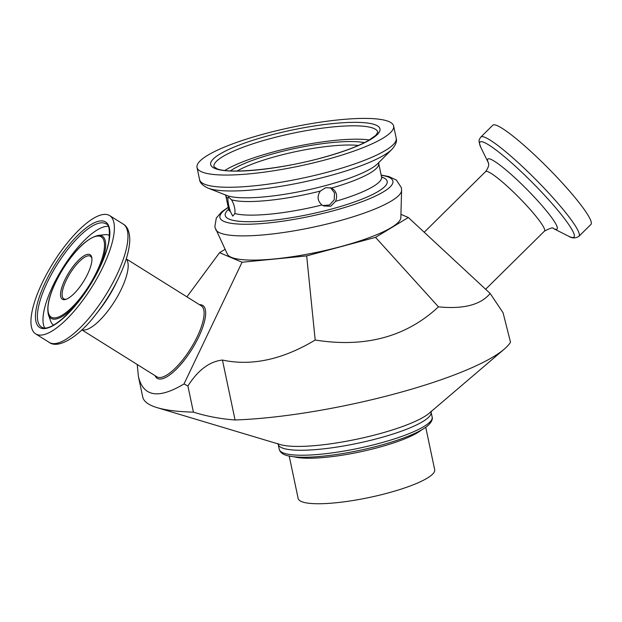 <?xml version="1.0" encoding="UTF-8"?>
<svg xmlns="http://www.w3.org/2000/svg" width="622" height="622" viewBox="0 0 622 622"><rect width="100%" height="100%" fill="white"/><g stroke="black" fill="none" stroke-linecap="round" stroke-linejoin="round"><path stroke-width="0.93" d="M225.086 249.336L219.566 252.68L242.067 262.243L306.669 255.899L375.54 237.363L408.32 217.49L400.933 214.349M215.694 229.518A95.088 18.691 168.1 0 0 337.388 221.37A95.088 18.691 168.1 0 0 401.587 190.348L400.848 217.607A88.736 17.447 168.1 0 1 340.934 246.561A88.736 17.447 168.1 0 1 227.372 254.165L214.815 226.921L216.3 218.05L221.673 211.853L228.235 207.289M425.743 427.291L434.677 469.688A69.765 13.715 168.1 0 1 378.549 495.4A69.765 13.715 168.1 0 1 301.468 501.557A69.765 13.715 168.1 0 1 298.148 498.455L289.214 456.066M306.669 255.899L315.191 340.032C365.114 347.962 406.205 336.899 438.463 306.84C463.452 309.321 480.689 304.866 490.167 293.467L408.32 217.49M375.54 237.363L438.463 306.84M490.167 293.467L503.066 312.734L510.507 342.193A173.017 34.016 168.1 0 1 504.294 349.113A173.017 34.016 168.1 0 1 235.069 419.974C220.647 418.933 206.761 416.32 193.411 412.129L187.898 385.99C197.983 370.121 209.497 361.475 222.443 360.052C251.615 366.296 282.528 359.625 315.191 340.032M187.898 385.99L184.003 383.961L242.067 262.243M219.566 252.68L186.919 296.849M235.069 419.974L222.443 360.052M91.893 258.425A25.113 8.21 -58 0 0 90.447 256.248A25.113 8.21 -58 0 0 90.066 256.054A25.113 8.21 -58 0 0 69.827 273.742A25.113 8.21 -58 0 0 63.809 298.84A25.113 8.21 -58 0 0 64.183 299.034A25.113 8.21 -58 0 0 66.391 299.182M492.826 125.216A69.765 9.198 45.3 0 1 497.18 125.613A69.765 9.198 45.3 0 1 555.913 176.135A69.765 9.198 45.3 0 1 590.9 224.464L578.934 236.282A69.765 9.198 -134.7 0 0 551.123 195.681A69.765 9.198 -134.7 0 0 485.214 137.439A69.765 9.198 -134.7 0 0 480.868 137.034L492.826 125.216M36.706 334.442A69.765 22.804 -58 0 0 92.942 285.304A69.765 22.804 -58 0 0 109.651 215.601A69.765 22.804 -58 0 0 108.601 215.056A69.765 22.804 -58 0 0 52.372 264.187A69.765 22.804 -58 0 0 35.656 333.89A69.765 22.804 -58 0 0 36.706 334.442M62.713 299.431A26.233 8.576 122 0 1 71.133 269.147A26.233 8.576 122 0 1 91.799 257.695A26.233 8.576 122 0 1 83.504 281.533A26.233 8.576 122 0 1 65.691 299.423A26.233 8.576 122 0 1 62.713 299.431M184.003 383.961C158.385 399.285 143.177 396.758 138.387 376.396L137.229 364.515M193.411 412.129A200.922 39.497 168.1 0 1 157.156 407.651A200.922 39.497 168.1 0 1 142.733 396.991L138.387 376.396M378.712 162.412L378.689 163.399A78.139 15.363 168.1 0 1 331.518 188.077C336.424 191.032 337.777 195.456 335.561 201.334L330.748 206.209L323.72 205.975L321.955 204.996C317.438 200.929 316.901 196.288 320.33 191.086L325.703 187.681L331.308 187.976M325.881 159.722A100.461 19.748 168.1 0 1 197.026 167.45A100.461 19.748 168.1 0 1 264.77 133.746A100.461 19.748 168.1 0 1 393.625 126.017A100.461 19.748 168.1 0 1 325.881 159.722M224.861 170.436A83.713 16.46 168.1 0 1 273.245 151.97A83.713 16.46 168.1 0 1 369.359 139.981M364.453 142.632A75.348 14.811 -11.9 0 0 295.652 148.3A75.348 14.811 -11.9 0 0 230.42 170.879M237.068 171.011A72.556 14.267 168.1 0 1 277.202 156.091A72.556 14.267 168.1 0 1 358.42 145.439M322.834 205.548L329.551 204.988L334.193 199.856L334.519 192.867L330.438 187.665M228.702 197.205L231.54 199.81C234.191 204.413 235.31 208.992 234.898 213.548L232.745 216.129L230.451 211.659C228.663 206.17 227.808 201.699 227.877 198.255L228.702 197.205L228.235 197.12M421.576 429.926A69.765 13.715 168.1 0 1 359.648 451.976A69.765 13.715 168.1 0 1 294.089 456.797M432.15 417.09A78.139 15.363 168.1 0 1 369.289 445.888A78.139 15.363 168.1 0 1 282.956 452.785A78.139 15.363 168.1 0 1 279.239 449.317L279.993 451.183C281.704 453.586 284.565 455.164 288.561 455.926C295.582 457.434 305.651 457.644 318.752 456.564C331.713 455.475 345.63 453.345 360.519 450.172C379.125 446.145 395.172 441.433 408.662 436.038C416.382 432.912 422.284 429.849 426.373 426.832C433.643 421.125 432.337 417.129 432.15 417.09L431.1 412.114A78.139 15.363 168.1 0 1 368.24 440.912A78.139 15.363 168.1 0 1 281.906 447.809A78.139 15.363 168.1 0 1 278.19 444.341L279.239 449.317M504.294 349.113L429.227 413.21A80.876 15.9 168.1 0 1 356.95 439.179A80.876 15.9 168.1 0 1 280.343 444.582L157.156 407.651M108.197 226.322A60.832 19.888 -58 0 0 60.855 271.075A60.832 19.888 -58 0 0 44.66 327.895M99.567 267.864A48.43 15.83 -58 0 0 101.65 235.839A48.43 15.83 -58 0 0 98.183 235.419C87.041 238.109 74.904 249.92 61.765 270.85C50.483 290.202 46.051 304.889 48.462 314.903L50.709 321.247A52.753 17.245 -58 0 0 53.601 325.057M109.558 235.606A52.753 17.245 -58 0 0 108.648 235.116A52.753 17.245 -58 0 0 104.869 234.665L98.183 235.419M488.542 163.135L488.324 162.645C487.594 162.676 490.991 163.951 485.603 171.586A41.861 5.52 45.3 0 1 488.216 171.827A41.861 5.52 45.3 0 1 527.759 206.768A41.861 5.52 45.3 0 1 544.444 231.135C550.245 228.049 553.238 227.178 553.417 228.523M553.331 228.492A49.2 6.484 -134.7 0 0 553.938 228.764A49.2 6.484 -134.7 0 0 537.385 200.408A49.2 6.484 -134.7 0 0 490.906 159.333A49.2 6.484 -134.7 0 0 488.348 162.731M118.242 278.726L115.832 283.686A49.2 16.086 122 0 1 99.582 309.655L96.177 314.001A66.826 21.848 -58 0 0 118.242 278.726C125.535 263.642 129.384 250.806 129.78 240.209C129.679 231.827 127.502 226.462 123.249 224.107A69.765 22.804 122 0 1 106.533 293.809A69.765 22.804 122 0 1 50.296 342.94A69.765 22.804 122 0 1 49.247 342.395L35.656 333.89M81.956 329.777A41.861 13.684 -58 0 0 114.751 301.079A41.861 13.684 -58 0 0 126.212 259.032M488.356 162.762L480.93 147.593A66.826 8.809 45.3 0 1 484.141 142.43A66.826 8.809 45.3 0 1 547.267 198.224A66.826 8.809 45.3 0 1 569.752 236.733A66.826 8.809 45.3 0 1 568.384 236.088L553.308 228.484M51.859 317.453A47.303 15.464 122 0 1 61.842 270.865A47.303 15.464 122 0 1 100.609 236.515A47.303 15.464 122 0 1 90.618 283.103A47.303 15.464 122 0 1 51.859 317.453M48.462 314.903A48.43 15.83 -58 0 0 51.735 318.713A48.43 15.83 -58 0 0 78.24 301.958M55.272 267.577A60.832 19.888 122 0 1 105.118 223.399A60.832 19.888 122 0 1 106.035 223.873C109.091 224.215 110.024 230.047 108.834 241.367C107.202 250.013 103.594 259.903 98.004 271.036C81.84 304.072 51.198 334.115 41.511 327.024A60.832 19.888 122 0 1 55.272 267.577M40.586 327.988A62.231 20.339 -58 0 0 91.582 282.792A62.231 20.339 -58 0 0 104.721 221.502A62.231 20.339 -58 0 0 53.725 266.698A62.231 20.339 -58 0 0 40.586 327.988M155.08 375.68A42.972 14.049 -58 0 0 157.832 378.65A42.972 14.049 -58 0 0 193.045 347.434A42.972 14.049 -58 0 0 199.475 304.702M126.25 258.9L201.279 305.83A41.861 13.684 122 0 1 191.809 346.734A41.861 13.684 122 0 1 157.514 377.134A41.861 13.684 122 0 1 156.884 376.808L81.855 329.878M381.185 175.272A88.394 17.377 168.1 0 1 333.291 210.765A88.394 17.377 168.1 0 1 241.375 224.192A88.394 17.377 168.1 0 1 228.274 207.491M381.558 177.029A82.749 16.265 168.1 0 1 331.378 209.078A82.749 16.265 168.1 0 1 249.531 221.72A82.749 16.265 168.1 0 1 228.647 209.249M378.689 163.399L381.55 176.998A78.139 15.363 168.1 0 1 335.561 201.334M321.636 157.918A86.505 17.004 168.1 0 1 214.792 168.414A86.505 17.004 168.1 0 1 269.007 135.549A86.505 17.004 168.1 0 1 375.851 125.053A86.505 17.004 168.1 0 1 321.636 157.918M270.422 138.589A83.713 16.46 168.1 0 1 377.803 132.152L375.859 135.277L368.893 140.253C358.669 146.077 343.515 151.784 323.424 157.374C281.743 169.215 229.572 174.362 217.039 168.756L213.968 166.673A83.713 16.46 168.1 0 1 270.422 138.589M391.907 149.35L377.725 163.648A80.518 15.83 168.1 0 1 325.796 185.535A80.518 15.83 168.1 0 1 226.758 195.464L208.012 188.108A98.082 19.282 -11.9 0 0 328.657 176.01A98.082 19.282 -11.9 0 0 391.907 149.35C395.755 144.98 397.186 141.272 396.198 138.224A100.461 19.748 168.1 0 1 328.455 171.929A100.461 19.748 168.1 0 1 199.592 179.657C199.856 182.759 202.655 185.581 208.012 188.108M320.33 191.086A78.139 15.363 168.1 0 1 231.54 199.81M227.877 198.255A78.139 15.363 168.1 0 1 225.778 195.619L225.351 194.733M321.955 204.996A78.139 15.363 168.1 0 1 234.898 213.548M230.451 211.659A78.139 15.363 168.1 0 1 228.639 209.217L228.616 210.205M431.124 411.134L431.1 412.114M277.77 443.447L278.19 444.341M578.934 236.282C575.544 238.506 572.022 238.436 568.384 236.088M480.93 147.593C477.727 139.242 479.337 139.678 480.868 137.034M123.249 224.107L109.651 215.601M49.247 342.395C58.126 349.323 78.971 336.914 96.177 314.001M485.627 289.253L544.444 231.135M424.22 232.247L485.603 171.586M401.587 190.348L401.346 187.619L396.408 180.092L388.991 176.594L381.146 175.062M197.026 167.45L199.592 179.657M393.625 126.017L396.198 138.224M381.55 176.998L381.97 177.884M225.778 195.619L228.639 209.217"/></g></svg>
